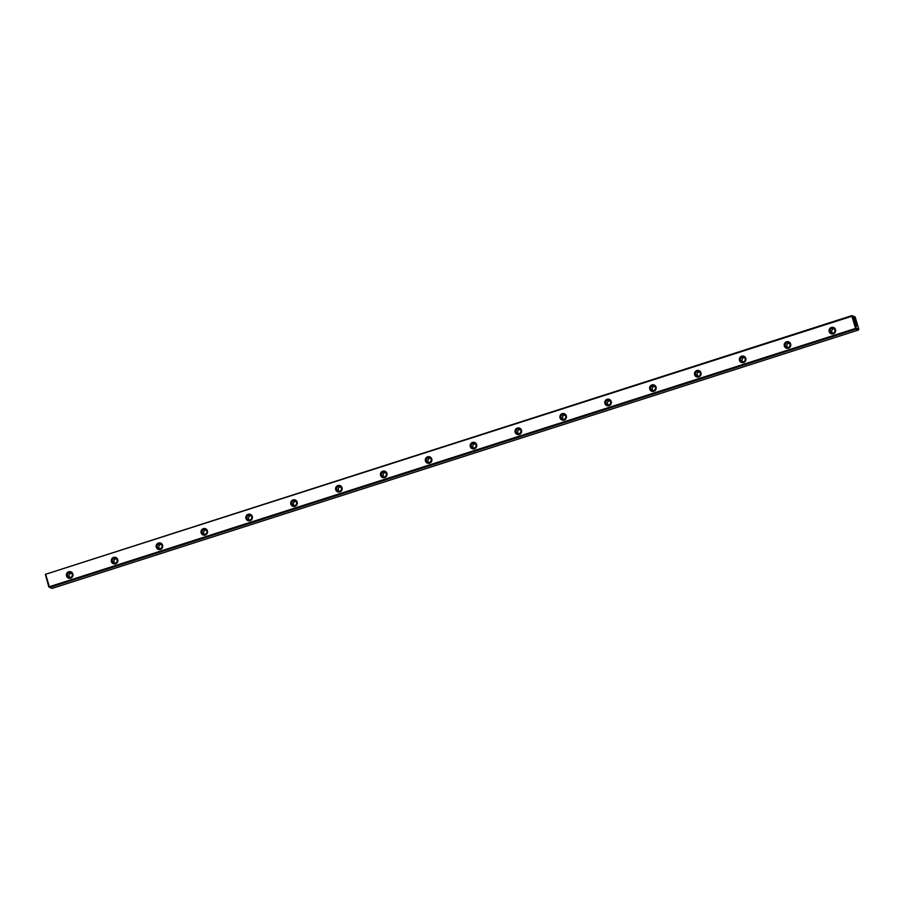 <?xml version="1.0" encoding="UTF-8"?>
<svg xmlns="http://www.w3.org/2000/svg" width="904" height="904" viewBox="0 0 904 904"><rect width="100%" height="100%" fill="white"/><g stroke="black" fill="none" stroke-linecap="round" stroke-linejoin="round"><path stroke-width="1.36" d="M855.308 322.83L854.901 320.242L856.709 325.892L855.308 322.83M852.709 316.061L856.348 328.276L858.8 329.203L855.161 316.988L854.461 316.728L854.958 319.575L853.41 316.332L851.862 315.62L853.41 316.332M45.731 574.571L49.347 586.73L855.557 328.412L851.93 316.242L45.358 574.356L851.862 315.62M49.347 586.73L48.839 587.012L45.358 574.356M52.138 588.38L858.337 330.062L855.896 329.135L49.686 587.464L52.138 588.38M854.461 316.728L853.455 316.423M853.749 316.332L855.161 316.988M66.546 575.995A3.367 3.3 110.7 0 1 70.467 571.701A3.367 3.3 110.7 0 1 72.117 577.249A3.367 3.3 110.7 0 1 66.546 575.995M111.407 561.621A3.367 3.3 110.7 0 1 115.328 557.327A3.367 3.3 110.7 0 1 116.978 562.876A3.367 3.3 110.7 0 1 111.407 561.621M156.268 547.248A3.367 3.3 110.7 0 1 160.189 542.954A3.367 3.3 110.7 0 1 161.839 548.502A3.367 3.3 110.7 0 1 156.268 547.248M201.129 532.874A3.367 3.3 110.7 0 1 205.05 528.58A3.367 3.3 110.7 0 1 206.7 534.128A3.367 3.3 110.7 0 1 201.129 532.874M245.99 518.5A3.367 3.3 110.7 0 1 249.911 514.207A3.367 3.3 110.7 0 1 251.561 519.755A3.367 3.3 110.7 0 1 245.99 518.5M290.862 504.127A3.367 3.3 110.7 0 1 294.772 499.833A3.367 3.3 110.7 0 1 296.422 505.381A3.367 3.3 110.7 0 1 290.862 504.127M335.723 489.753A3.367 3.3 110.7 0 1 339.633 485.459A3.367 3.3 110.7 0 1 341.283 490.996A3.367 3.3 110.7 0 1 335.723 489.753M380.584 475.38A3.367 3.3 110.7 0 1 384.494 471.086A3.367 3.3 110.7 0 1 386.155 476.623A3.367 3.3 110.7 0 1 380.584 475.38M425.445 461.006A3.367 3.3 110.7 0 1 429.355 456.712A3.367 3.3 110.7 0 1 431.016 462.249A3.367 3.3 110.7 0 1 425.445 461.006M470.306 446.632A3.367 3.3 110.7 0 1 474.216 442.338A3.367 3.3 110.7 0 1 475.877 447.875A3.367 3.3 110.7 0 1 470.306 446.632M515.167 432.259A3.367 3.3 110.7 0 1 519.077 427.965A3.367 3.3 110.7 0 1 520.738 433.502A3.367 3.3 110.7 0 1 515.167 432.259M560.028 417.885A3.367 3.3 110.7 0 1 563.949 413.591A3.367 3.3 110.7 0 1 565.599 419.128A3.367 3.3 110.7 0 1 560.028 417.885M604.889 403.5A3.367 3.3 110.7 0 1 608.81 399.218A3.367 3.3 110.7 0 1 610.46 404.755A3.367 3.3 110.7 0 1 604.889 403.5M649.75 389.127A3.367 3.3 110.7 0 1 653.671 384.844A3.367 3.3 110.7 0 1 655.321 390.381A3.367 3.3 110.7 0 1 649.75 389.127M694.611 374.753A3.367 3.3 110.7 0 1 698.532 370.471A3.367 3.3 110.7 0 1 700.182 376.007A3.367 3.3 110.7 0 1 694.611 374.753M739.472 360.38A3.367 3.3 110.7 0 1 743.393 356.097A3.367 3.3 110.7 0 1 745.043 361.634A3.367 3.3 110.7 0 1 739.472 360.38M784.333 346.006A3.367 3.3 110.7 0 1 788.254 341.723A3.367 3.3 110.7 0 1 789.904 347.26A3.367 3.3 110.7 0 1 784.333 346.006M829.194 331.632A3.367 3.3 110.7 0 1 833.115 327.35A3.367 3.3 110.7 0 1 834.765 332.887A3.367 3.3 110.7 0 1 829.194 331.632M855.896 329.135L855.557 328.412M858.8 329.203L858.337 330.062M834.143 328.819A2.486 2.429 -69.3 0 0 832.505 333.158M830.188 331.429A2.486 2.429 110.7 0 1 833.398 328.367A2.486 2.429 110.7 0 1 834.177 332.48A2.486 2.429 110.7 0 1 830.188 331.429M789.282 343.192A2.486 2.429 -69.3 0 0 787.644 347.531M744.421 357.566A2.486 2.429 -69.3 0 0 742.783 361.905M699.56 371.939A2.486 2.429 -69.3 0 0 697.922 376.279M654.699 386.313A2.486 2.429 -69.3 0 0 653.061 390.652M609.838 400.687A2.486 2.429 -69.3 0 0 608.2 405.026M564.977 415.06A2.486 2.429 -69.3 0 0 563.339 419.411M520.116 429.434A2.486 2.429 -69.3 0 0 518.478 433.784M475.255 443.807A2.486 2.429 -69.3 0 0 473.617 448.158M430.394 458.181A2.486 2.429 -69.3 0 0 428.756 462.532M385.533 472.555A2.486 2.429 -69.3 0 0 383.884 476.905M340.672 486.928A2.486 2.429 -69.3 0 0 339.023 491.279M295.811 501.302A2.486 2.429 -69.3 0 0 294.162 505.652M250.95 515.675A2.486 2.429 -69.3 0 0 249.301 520.026M206.089 530.06A2.486 2.429 -69.3 0 0 204.44 534.4M161.228 544.434A2.486 2.429 -69.3 0 0 159.579 548.773M116.367 558.808A2.486 2.429 -69.3 0 0 114.718 563.147M71.506 573.181A2.486 2.429 -69.3 0 0 69.857 577.52M785.327 345.803A2.486 2.429 110.7 0 1 788.537 342.74A2.486 2.429 110.7 0 1 789.316 346.853A2.486 2.429 110.7 0 1 785.327 345.803M740.466 360.176A2.486 2.429 110.7 0 1 743.676 357.114A2.486 2.429 110.7 0 1 744.455 361.227A2.486 2.429 110.7 0 1 740.466 360.176M695.605 374.55A2.486 2.429 110.7 0 1 698.815 371.487A2.486 2.429 110.7 0 1 699.594 375.601A2.486 2.429 110.7 0 1 695.605 374.55M650.744 388.935A2.486 2.429 110.7 0 1 653.954 385.861A2.486 2.429 110.7 0 1 654.733 389.974A2.486 2.429 110.7 0 1 650.744 388.935M605.883 403.308A2.486 2.429 110.7 0 1 609.093 400.235A2.486 2.429 110.7 0 1 609.872 404.348A2.486 2.429 110.7 0 1 605.883 403.308M561.022 417.682A2.486 2.429 110.7 0 1 564.232 414.608A2.486 2.429 110.7 0 1 565.011 418.721A2.486 2.429 110.7 0 1 561.022 417.682M516.161 432.055A2.486 2.429 110.7 0 1 519.371 428.982A2.486 2.429 110.7 0 1 520.15 433.095A2.486 2.429 110.7 0 1 516.161 432.055M471.3 446.429A2.486 2.429 110.7 0 1 474.51 443.356A2.486 2.429 110.7 0 1 475.289 447.469A2.486 2.429 110.7 0 1 471.3 446.429M426.439 460.803A2.486 2.429 110.7 0 1 429.649 457.729A2.486 2.429 110.7 0 1 430.428 461.842A2.486 2.429 110.7 0 1 426.439 460.803M381.578 475.176A2.486 2.429 110.7 0 1 384.788 472.103A2.486 2.429 110.7 0 1 385.567 476.216A2.486 2.429 110.7 0 1 381.578 475.176M336.717 489.55A2.486 2.429 110.7 0 1 339.927 486.476A2.486 2.429 110.7 0 1 340.706 490.589A2.486 2.429 110.7 0 1 336.717 489.55M291.856 503.923A2.486 2.429 110.7 0 1 295.066 500.85A2.486 2.429 110.7 0 1 295.845 504.963A2.486 2.429 110.7 0 1 291.856 503.923M246.995 518.297A2.486 2.429 110.7 0 1 250.205 515.223A2.486 2.429 110.7 0 1 250.984 519.337A2.486 2.429 110.7 0 1 246.995 518.297M202.134 532.671A2.486 2.429 110.7 0 1 205.344 529.608A2.486 2.429 110.7 0 1 206.123 533.71A2.486 2.429 110.7 0 1 202.134 532.671M157.273 547.044A2.486 2.429 110.7 0 1 160.483 543.982A2.486 2.429 110.7 0 1 161.262 548.095A2.486 2.429 110.7 0 1 157.273 547.044M112.412 561.418A2.486 2.429 110.7 0 1 115.622 558.356A2.486 2.429 110.7 0 1 116.401 562.469A2.486 2.429 110.7 0 1 112.412 561.418M67.551 575.791A2.486 2.429 110.7 0 1 70.761 572.729A2.486 2.429 110.7 0 1 71.54 576.842A2.486 2.429 110.7 0 1 67.551 575.791M856.224 325.225L854.89 321.056"/></g></svg>
